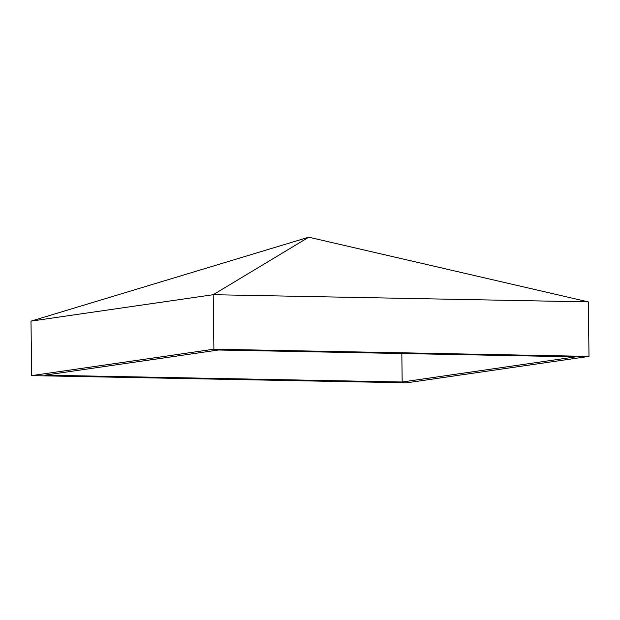 <?xml version="1.0" encoding="UTF-8"?>
<svg xmlns="http://www.w3.org/2000/svg" width="620" height="620" viewBox="0 0 620 620"><rect width="100%" height="100%" fill="white"/><g stroke="black" fill="none" stroke-linecap="round" stroke-linejoin="round"><path stroke-width="0.93" d="M402.179 382.005L44.934 375.154L218.488 350.006L575.732 356.849L402.179 382.005L401.83 353.516M31 321.121L213.226 294.702L308.76 237.197L31 321.121L31.666 375.619L213.892 349.2L589 356.392L406.774 382.803L31.666 375.619M213.892 349.2L213.226 294.702L588.333 301.894L308.76 237.197M589 356.392L588.333 301.894"/></g></svg>
